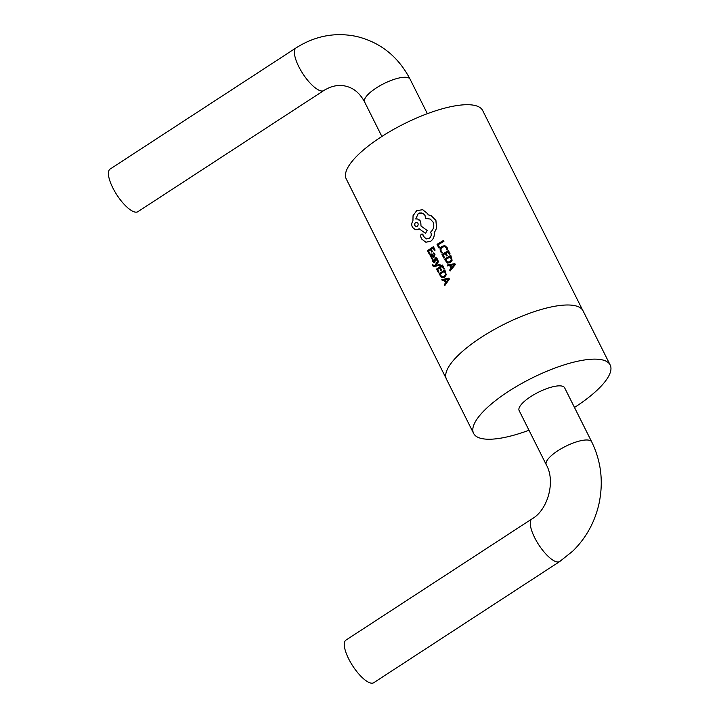 <?xml version="1.0" encoding="UTF-8"?>
<svg xmlns="http://www.w3.org/2000/svg" width="719" height="719" viewBox="0 0 719 719"><rect width="100%" height="100%" fill="white"/><g stroke="black" fill="none" stroke-linecap="round" stroke-linejoin="round"><path stroke-width="1.08" d="M134.848 212.033A25.435 8.448 -123.1 0 1 114.734 191.425A25.435 8.448 -123.1 0 1 110.115 169.064L296.102 47.876A25.435 8.448 -123.1 0 0 300.722 70.237A25.435 8.448 -123.1 0 0 320.827 90.846A25.435 8.448 -123.1 0 0 323.874 90.495L137.886 211.683A25.435 8.448 -123.1 0 1 134.848 212.033M519.136 410.576A25.435 7.774 -26.6 0 1 534.424 394.363A25.435 7.774 -26.6 0 1 561.988 386.085A25.435 7.774 -26.6 0 1 564.631 387.793L591.737 441.933A25.435 7.774 -26.6 0 0 589.095 440.226A25.435 7.774 -26.6 0 0 561.539 448.503A25.435 7.774 -26.6 0 0 546.251 464.708L519.136 410.576M559.741 561.521A25.435 8.448 56.9 0 1 556.695 561.863A25.435 8.448 56.9 0 1 536.59 541.254A25.435 8.448 56.9 0 1 531.97 518.893L345.983 640.081A25.435 8.448 56.9 0 0 350.602 662.442A25.435 8.448 56.9 0 0 370.716 683.05A25.435 8.448 56.9 0 0 373.754 682.708L559.741 561.521L572.854 551.033C585.877 538.216 594.541 522.686 598.846 504.432C603.645 482.386 601.273 461.553 591.737 441.933M574.481 407.466A76.367 23.332 153.4 0 0 610.17 364.982L583.055 310.851A76.367 23.332 153.4 0 0 575.128 305.719A76.367 23.332 153.4 0 0 492.389 330.569A76.367 23.332 153.4 0 0 446.481 379.237L473.596 433.377A76.367 23.332 153.4 0 0 481.532 438.509A76.367 23.332 153.4 0 0 528.995 430.241M610.17 364.982A76.367 23.332 153.4 0 0 602.234 359.86A76.367 23.332 153.4 0 0 519.495 384.71A76.367 23.332 153.4 0 0 473.596 433.377M448.917 278.154L449.402 279.08L444.773 285.623L449.375 279.071L448.917 278.154L441.808 279.646L442.275 280.59L444.153 280.122L445.519 282.882L444.279 284.67L444.746 285.614M444.189 280.131L442.275 280.59M438.994 272.159L437.664 269.445L439.615 268.088L437.691 269.454L439.03 272.159L438.374 272.627L439.03 272.159M442.491 265.041L444.171 268.466L443.479 268.915L444.171 268.466L442.491 265.041M442.221 266.354L440.316 267.639L441.484 270.011L440.81 270.47L441.484 270.011M439.911 264.421L440.334 265.284L433.683 266.515L440.307 265.284L439.884 264.421L435.741 265.419M438.069 260.727L438.554 261.671L438.069 260.727L434.833 265.455L433.917 265.617L432.775 264.646L433.943 265.626M435.993 265.059L438.527 261.662L436.02 265.059M436.19 258.669L435.355 259.137L434.833 262.39L435.633 258.687L436.649 259.208L436.936 260.62L437.655 260.134L437.287 258.885L436.307 257.797L435.139 257.878L434.321 261.581L433.278 260.997L433 259.343L433.305 260.997L434.348 261.59M435.175 257.878L436.334 257.806L437.314 258.894L437.682 260.143L436.936 260.62M433 259.343L432.263 259.874L432.658 261.33L433.656 262.48L434.806 262.39L433.683 262.48M433.782 252.827L435.013 254.202L434.249 256.998L431.589 258.849L434.222 256.989L434.977 254.193L433.782 252.827L433.063 253.313L434.339 254.526L433.782 256.18L432.91 254.894L433.809 256.189M431.822 254.005L432.946 254.903L431.355 254.005L430.115 255.281L430.33 256.611L431.786 257.564L431.157 258.013L431.589 258.849M450.786 255.344L444.36 259.235L447.398 263.082L450.265 262.633L452.08 260.26L450.813 255.353L452.107 260.269L450.292 262.642L447.425 263.091M439.471 247.399L438.168 244.757L443.893 241.314L443.47 240.461L443.92 241.323L438.195 244.766L439.498 247.408L438.779 247.848L439.498 247.408M442.401 252.441L441.619 252.926L442.401 252.441L441.133 250.994L440.963 248.873L442.455 247.111L444.746 246.644M444.827 245.664L447.128 247.57L447.631 249.295L446.742 249.817L447.631 249.295L447.101 247.561L444.827 245.664M445.286 253.519L443.147 254.832L444.486 257.537L443.767 257.986L444.486 257.537L443.12 254.823L445.259 253.51L446.427 255.883L447.191 255.443L445.996 253.061L447.191 255.443L446.427 255.883M450.094 253.942L448.413 250.527L450.121 253.951L449.339 254.391L450.121 253.951M448.108 251.83L446.023 253.07M454.866 263.648L455.343 264.565L450.157 270.982L455.316 264.556L454.866 263.648L447.191 265.005L447.658 265.949L449.699 265.518L451.056 268.277L449.663 270.029L450.13 270.973M449.726 265.527L447.685 265.958M430.591 249.718L428.641 251.075L429.98 253.789L429.297 254.238L429.98 253.789M435.103 250.077L433.422 246.662L435.13 250.086L434.411 250.536L435.13 250.086M433.18 247.983L431.265 249.259L432.434 251.632L431.733 252.09L432.434 251.632M444.836 269.859L438.967 273.876L441.933 277.705L444.594 277.21L446.202 274.784L444.863 269.868L446.229 274.793L444.621 277.21L441.96 277.714M422.134 233.963L424.264 237.189L422.79 234.322L421.091 234.169L420.498 236.434L421.864 239.211L425.828 242.213L430.699 241.26C433.386 239.202 434.555 236.425 434.195 232.929L436.577 228.202L435.885 220.374L431.256 215.772L429.333 215.107L431.283 215.781L435.912 220.374L436.604 228.211L434.222 232.929C434.582 236.425 433.422 239.202 430.726 241.269L425.909 242.231M421.846 212.896L418.287 213.552L419.824 212.887L423.078 213.381L425.019 215.466L425.567 218.387L430.304 219.07L433.072 222.054C434.555 225.901 433.737 229.262 430.627 232.12L430.816 232.498C431.697 234.852 431.166 236.812 429.216 238.366L426.493 238.906L424.237 237.18L426.52 238.915M428.542 218.396L425.567 218.387M417.568 218.989L420.732 221.551L421.028 226.054L427.149 230.395L420.992 226.045L420.705 221.542L419.707 220.158L417.568 218.989L415.726 218.98L418.26 213.543L415.753 218.989M427.149 230.395L425.576 233.351L427.149 230.395M419.213 228.849L417.317 229.819L415.447 229.837L419.186 228.849L425.576 233.351M429.333 215.107L428.182 214.9L427.742 213.768L422.484 209.571L427.769 213.768L428.209 214.909M446.113 378.356L346.225 178.887A76.304 23.314 -26.6 0 1 392.098 130.265A76.304 23.314 -26.6 0 1 474.765 105.432A76.304 23.314 -26.6 0 1 482.692 110.555L582.579 310.024M438.752 247.848L437.035 244.343L443.47 240.461M444.962 245.7L441.942 246.24L440.055 248.504L440.325 251.317L441.592 252.926M442.365 252.441L441.107 250.985L440.927 248.873L442.428 247.111L444.719 246.644L446.337 248.019L446.715 249.808M443.74 257.977L441.987 254.409L448.413 250.527M445.996 253.061L448.081 251.83L449.339 254.391M445.969 260.611L447.595 262.174L449.797 261.743L451.271 259.927L450.454 256.647L445.492 259.64L447.739 262.21M445.996 260.611L445.519 259.649L450.48 256.656M450.552 265.347L453.752 264.736L450.552 265.347L451.649 267.576L454.264 264.574M451.676 267.585L450.579 265.356M429.953 253.78L428.641 251.075M428.614 251.066L430.564 249.718L431.733 252.09M432.407 251.623L431.265 249.259M431.238 249.25L433.144 247.974L434.411 250.536M433.422 246.662L427.535 250.67L429.297 254.238M431.804 257.078L433.224 256.566L431.894 254.921L430.897 255.64L431.023 256.404L431.831 257.078L430.924 255.649L431.921 254.93M431.894 254.921L431.283 255.074M433.656 262.48L434.833 262.39M435.66 258.696L436.163 258.66M436.334 257.806L435.139 257.878M433.917 265.617L432.955 265.185M432.775 264.646L432.155 265.104L433.341 266.47M438.347 272.618L436.586 269.05L442.464 265.041M439.615 268.088L440.783 270.461M441.457 270.002L440.289 267.63L442.194 266.354L443.452 268.915M442.221 276.815L440.54 275.233L442.086 276.779L444.126 276.321L445.438 274.469L444.567 271.171L440.037 274.263L444.594 271.18M440.037 274.263L440.513 275.233L440.064 274.272M447.892 279.269L444.971 279.943L447.919 279.269M444.944 279.934L446.041 282.163L448.368 279.116M446.068 282.172L444.971 279.943M422.898 209.669L416.705 210.631L413.048 215.7L412.931 220.85C411.592 222.881 411.421 225.029 412.418 227.303L415.447 229.837M415.986 226.512L417.46 226.108L418.17 224.912L418.009 223.285L416.481 222.243L414.872 223.232L414.791 225.514L415.986 226.512L414.917 225.703L414.602 224.139L415.178 222.854L416.687 222.27M381.87 136.457L364.605 101.972A25.435 7.774 -26.6 0 1 379.893 85.759A25.435 7.774 -26.6 0 1 407.448 77.49A25.435 7.774 -26.6 0 1 410.091 79.198C398.254 56.594 380.486 42.367 356.786 36.507C335.467 31.987 315.237 35.779 296.102 47.876M364.605 101.972C359.886 93.191 353.532 87.907 345.533 86.118C338.703 84.429 331.486 85.894 323.874 90.495M531.97 518.893C547.896 510.086 555.841 481.101 546.251 464.708M427.365 113.683L410.091 79.198"/></g></svg>
